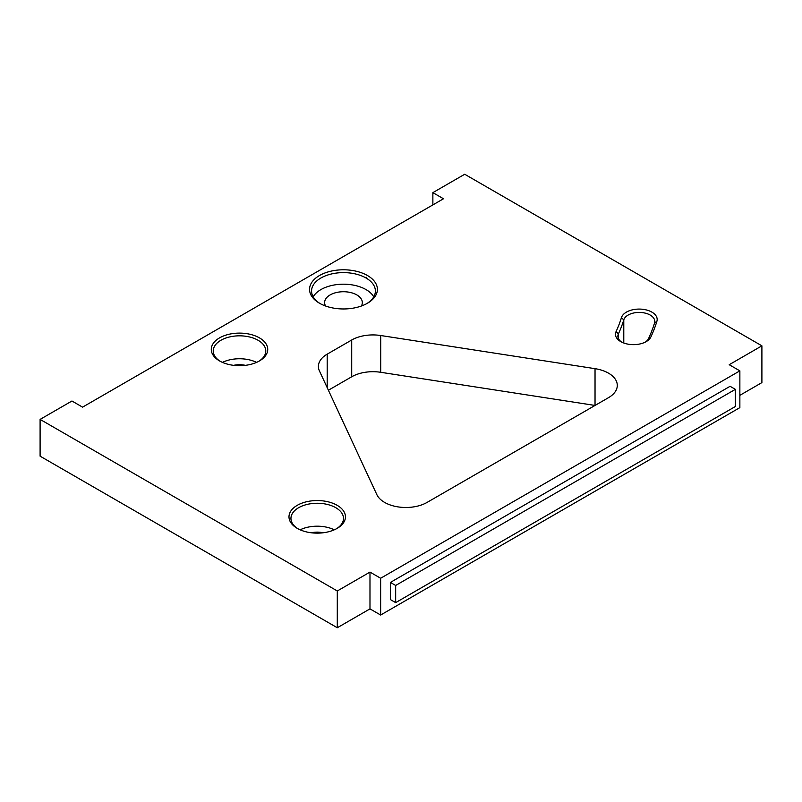 <?xml version="1.0" encoding="UTF-8"?>
<svg xmlns="http://www.w3.org/2000/svg" width="802" height="802" viewBox="0 0 802 802"><rect width="100%" height="100%" fill="white"/><g stroke="black" fill="none" stroke-linecap="round" stroke-linejoin="round"><path stroke-width="1.2" d="M651.896 312.128A18.015 10.396 0 0 0 633.74 309.562A18.015 10.396 0 0 0 621.42 317.672A282.234 162.946 180 0 1 616.086 331.557A18.015 10.396 0 0 0 620.748 341.602A18.015 10.396 0 0 0 646.232 341.602A18.015 10.396 0 0 0 650.893 336.94A318.264 183.748 0 0 0 656.898 321.291A18.015 10.396 0 0 0 651.896 312.128M621.66 342.093A15.609 9.012 180 0 1 617.881 336.208A15.609 9.012 180 0 1 618.412 333.873A284.63 164.33 0 0 0 623.786 319.878A15.609 9.012 180 0 1 634.462 312.84A15.609 9.012 180 0 1 650.201 315.066A15.609 9.012 180 0 1 654.773 321.442A15.609 9.012 180 0 1 654.532 323.005A315.858 182.365 180 0 1 648.567 338.534A15.609 9.012 180 0 1 645.319 342.093M367.466 275.527A33.925 19.589 180 0 1 367.466 303.226A33.925 19.589 180 0 1 319.487 303.226L319.487 303.226A33.925 19.589 180 0 1 319.487 275.527A33.925 19.589 180 0 1 367.466 275.527M320.219 303.647A31.9 18.416 180 0 1 311.567 291.036A31.9 18.416 180 0 1 331.266 274.013A31.9 18.416 180 0 1 366.033 278.003A31.9 18.416 180 0 1 375.376 291.036A31.9 18.416 180 0 1 366.725 303.647M313.191 296.82A31.9 18.416 180 0 1 366.033 289.592A31.9 18.416 180 0 1 373.762 296.82M325.562 306.013A18.857 10.887 180 0 1 324.62 302.615A18.857 10.887 180 0 1 336.259 292.56A18.857 10.887 180 0 1 356.81 294.915A18.857 10.887 180 0 1 362.334 302.615A18.857 10.887 180 0 1 361.391 306.013M327.196 387.647L327.196 354.153A30.025 17.333 0 0 0 318.404 366.414A30.025 17.333 0 0 0 319.427 370.905L376.85 494.644A30.025 17.333 0 0 0 384.619 502.413A30.025 17.333 0 0 0 427.085 502.413L608.497 397.672A30.025 17.333 0 0 0 617.289 385.411A30.025 17.333 0 0 0 595.034 368.669L595.034 405.441L380.709 372.288L380.709 335.517A30.025 17.333 0 0 0 351.707 339.998L351.707 376.78A30.025 17.333 180 0 1 380.709 372.288M337.171 505.32A28.22 16.291 180 0 1 337.171 528.368A28.22 16.291 180 0 1 297.261 528.368L297.261 528.368A28.22 16.291 180 0 1 297.261 505.32A28.22 16.291 180 0 1 337.171 505.32M297.973 528.759A26.276 15.168 180 0 1 290.946 518.433A26.276 15.168 180 0 1 307.166 504.418A26.276 15.168 180 0 1 335.797 507.706A26.276 15.168 180 0 1 343.487 518.433A26.276 15.168 180 0 1 336.459 528.759M259.467 337.883A28.22 16.291 180 0 1 259.467 360.92A28.22 16.291 180 0 1 219.547 360.93A28.22 16.291 180 0 1 219.547 360.92A28.22 16.291 180 0 1 219.547 337.883A28.22 16.291 180 0 1 259.467 337.883M220.269 361.321A26.276 15.168 180 0 1 213.232 350.995A26.276 15.168 180 0 1 229.452 336.98A26.276 15.168 180 0 1 258.084 340.269A26.276 15.168 180 0 1 265.783 350.995A26.276 15.168 180 0 1 258.755 361.321M327.196 354.153L351.707 339.998M380.709 335.517L595.034 368.669M380.639 578.252L739.865 370.855L739.865 407.627L380.639 615.024L380.639 578.252L369.983 572.097L369.983 608.878L380.639 615.024M40.1 419.396L40.1 456.168L337.291 627.745L337.291 590.974L40.1 419.396L71.949 401.01L82.566 407.145L443.486 198.766L432.869 192.64L464.709 174.255L761.9 345.832L729.208 364.709L739.865 370.855M337.291 590.974L369.983 572.097M761.9 345.832L761.9 382.604L739.865 395.326M735.364 389.341L730.101 386.303L390.404 582.422L390.404 599.585L395.667 602.623L735.364 406.504L735.364 389.341L395.667 585.46L395.667 602.623M369.983 608.878L337.291 627.745M328.399 390.233L351.707 376.78M233.643 365.341A15.97 9.223 180 0 1 245.382 365.341M222.445 362.384A26.276 15.168 180 0 1 256.57 362.384M311.346 532.779A15.97 9.223 180 0 1 323.086 532.779M300.159 529.821A26.276 15.168 180 0 1 334.274 529.821M390.404 582.422L395.667 585.46M365.642 277.783L366.424 277.332M432.869 192.64L432.869 204.891M621.42 317.672L623.786 319.878L623.786 343.005M618.412 338.534L618.412 333.873L616.086 331.557M648.567 338.534L650.893 336.94M656.898 321.291L654.532 323.005"/></g></svg>
